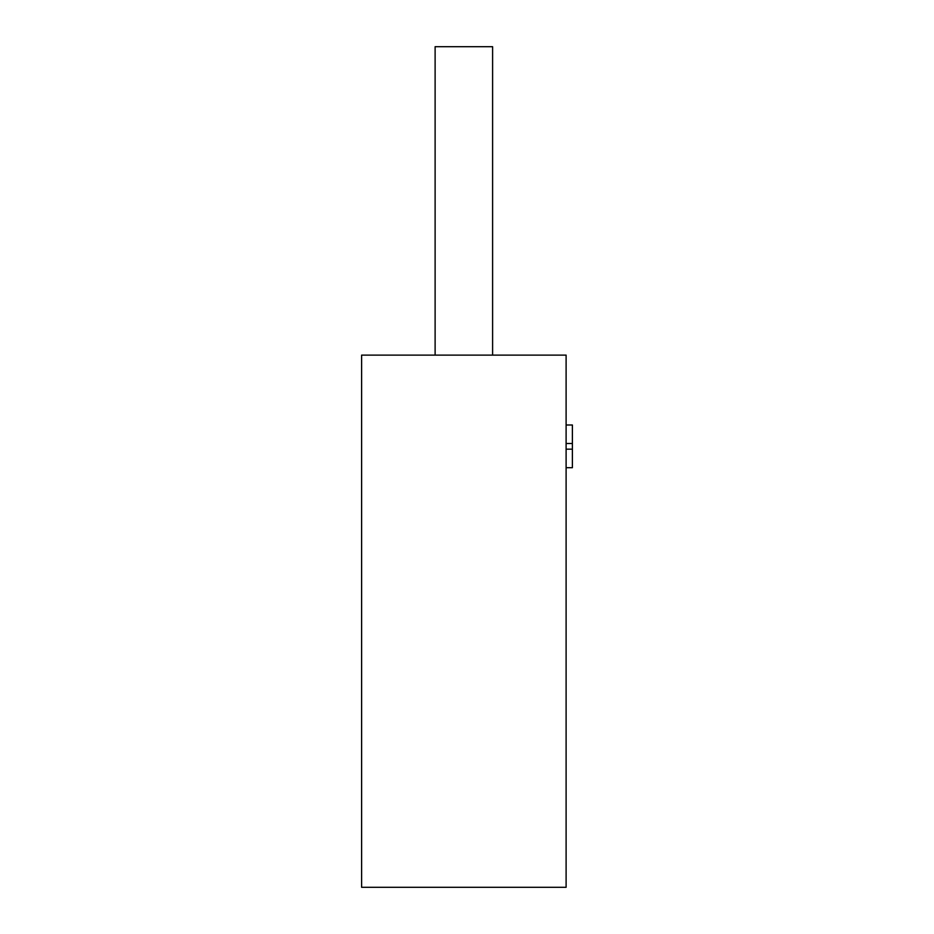 <?xml version="1.0" encoding="UTF-8"?>
<svg xmlns="http://www.w3.org/2000/svg" width="934" height="934" viewBox="0 0 934 934"><rect width="100%" height="100%" fill="white"/><g stroke="black" fill="none" stroke-linecap="round" stroke-linejoin="round"><path stroke-width="1.4" d="M566.109 887.3L566.109 355.118L361.61 355.118L361.61 887.3L566.109 887.3M566.109 467.701L572.39 467.701L572.39 424.993L566.109 424.993M572.39 443.522L566.109 443.522M572.39 449.161L566.109 449.161M435.116 355.118L435.116 46.7L492.603 46.7L492.603 355.118"/></g></svg>
